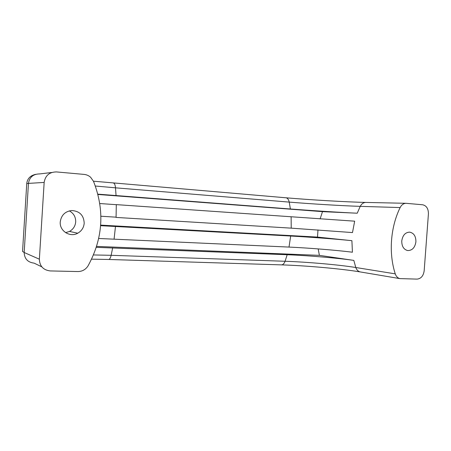 <?xml version="1.0" encoding="UTF-8"?>
<svg xmlns="http://www.w3.org/2000/svg" width="451" height="451" viewBox="0 0 451 451"><rect width="100%" height="100%" fill="white"/><g stroke="black" fill="none" stroke-linecap="round" stroke-linejoin="round"><path stroke-width="0.68" d="M401.762 240.975C402.642 235.292 405.274 232.35 409.671 232.135C413.843 233.032 415.923 236.239 415.912 241.764C414.982 247.633 412.225 250.564 407.653 250.559C403.701 249.499 401.734 246.302 401.762 240.975M65.604 232.66L69.488 231.431C73.214 229.311 75.283 226.131 75.695 221.886C75.779 216.954 73.66 213.284 69.336 210.888M60.248 221.892C61.263 215.155 65.113 211.367 71.81 210.521C79.686 211.124 83.813 215.358 84.202 223.234C83.773 227.665 81.62 230.991 77.741 233.212C70.035 237.711 59.34 230.929 60.248 221.892M116.065 217.421L291.228 228.15L352.485 232.575L354.672 221.17L116.313 204.624L116.065 217.421M100.652 225.117L317.498 237.085L351.898 240.687C337.421 239.16 309.696 237.068 290.675 236.031L100.612 225.686M98.69 238.483L289.006 247.075C308.726 247.96 337.399 250.271 352.428 252.227L351.898 240.687M318.186 248.907L319.387 255.356L353.821 260.396C337.951 258.051 307.909 255.531 287.169 254.73L96.283 247.357M97.839 194.15L290.382 208.988C311.094 210.583 341.227 212.494 357.231 213.21L322.499 211.643L97.918 194.46M99.789 203.531L116.313 204.692M322.499 211.643L320.114 218.91M116.076 217.168L100.9 216.232M317.989 229.92L317.498 237.085M96.587 246.404L319.387 255.356M77.927 271.553C82.121 271.491 85.425 269.709 87.838 266.203L88.131 265.712C103.037 238.41 104.835 210.296 93.526 181.375L90.612 177.26C88.74 175.602 86.575 174.655 84.111 174.407L56.482 171.927C49.43 171.989 45.32 175.49 44.159 182.435L39.367 259.195C39.66 266.18 43.296 270.093 50.27 270.933L77.927 271.553M424.177 270.747C423.41 275.894 421.042 278.684 417.068 279.113L399.749 278.594C397.63 277.979 396.13 276.401 395.256 273.858C388.553 253.236 390.442 227.366 400.138 207.567C401.542 204.867 403.47 203.446 405.928 203.3L422.598 204.765C426.483 205.639 428.427 208.683 428.422 213.892L424.177 270.747M291.12 216.92L291.228 228.15M290.675 236.031L289.006 247.075M114.086 239.053L115.484 226.425M287.169 254.73L285.083 261.27L111.143 255.305L112.677 247.813M91.576 259.156L108.663 259.472C109.649 259.426 110.478 258.04 111.143 255.305L93.464 254.95M353.821 260.396L355.794 267.505C338.864 264.76 307.097 261.997 285.083 261.27C284.158 263.655 282.935 264.861 281.401 264.878C305.885 265.583 341.711 268.819 360.101 271.902L360.907 272.038M35.64 174.34C30.29 175.557 27.325 178.647 26.744 183.619L22.55 251.432L24.174 252.504C24.444 258.795 27.759 262.341 34.107 263.13L41.802 266.845M395.256 273.858L355.794 267.505C356.64 269.861 358.077 271.327 360.101 271.902L399.749 278.594M26.744 183.619L28.452 183.388L24.174 252.504L39.367 259.195M51.764 172.485L39.66 173.923C33.239 173.985 29.501 177.142 28.452 183.388L44.159 182.435M95.33 186.026L115.507 187.825L116.054 195.616M113.404 183.05L113.494 183.055C114.515 183.247 115.185 184.837 115.507 187.825L289.238 202.104L290.382 208.988M285.804 197.78L285.945 197.786C287.529 198.017 288.623 199.455 289.238 202.104C311.213 203.92 343.098 205.848 360.225 206.355L357.231 213.21M366.127 202.437L365.738 202.426C363.388 202.555 361.55 203.869 360.225 206.355L400.138 207.567M77.741 233.212L69.488 231.431M108.663 259.472L281.401 264.878M93.447 181.195L285.945 197.786C310.621 199.917 346.531 202.009 365.738 202.426L405.928 203.3"/></g></svg>
